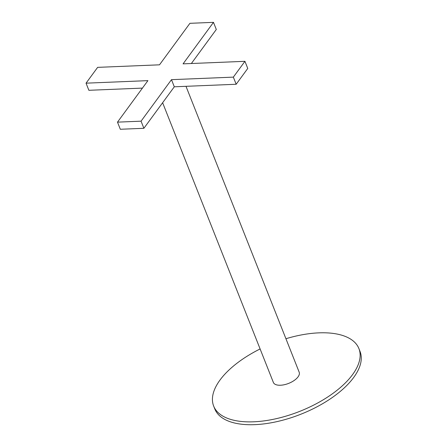 <?xml version="1.0" encoding="UTF-8"?>
<svg xmlns="http://www.w3.org/2000/svg" width="447" height="447" viewBox="0 0 447 447"><rect width="100%" height="100%" fill="white"/><g stroke="black" fill="none" stroke-linecap="round" stroke-linejoin="round"><path stroke-width="0.67" d="M260.109 348.951A78.108 36.604 -21.6 0 0 213.66 406.083A78.108 36.604 -21.6 0 0 253.689 421.8A78.108 36.604 -21.6 0 0 330.903 394.846A78.108 36.604 -21.6 0 0 358.902 348.576A78.108 36.604 -21.6 0 0 318.867 332.859A78.108 36.604 -21.6 0 0 285.929 338.725M213.66 406.083L214.789 408.932A78.108 36.604 -21.6 0 0 254.818 424.65A78.108 36.604 -21.6 0 0 332.032 397.696A78.108 36.604 -21.6 0 0 360.031 351.426L358.902 348.576M162.624 102.732L273.368 382.442A13.885 6.509 -21.6 0 0 280.487 385.236A13.885 6.509 -21.6 0 0 294.215 380.442A13.885 6.509 -21.6 0 0 299.188 372.217L185.997 86.316M244.934 61.317L247.755 68.447L236.167 84.26L174.302 86.796L171.48 79.667L233.345 77.13L244.934 61.317L183.069 63.854L213.482 22.35L189.914 23.317L159.501 64.821L97.636 67.363L86.047 83.17L88.869 90.3L142.442 88.104M213.482 22.35L216.303 29.48L191.361 63.513M86.047 83.17L147.912 80.633L117.494 122.143L120.321 129.267L143.884 128.3L141.062 121.176L117.494 122.143M171.48 79.667L141.062 121.176M174.302 86.796L143.884 128.3M233.345 77.13L236.167 84.26"/></g></svg>
